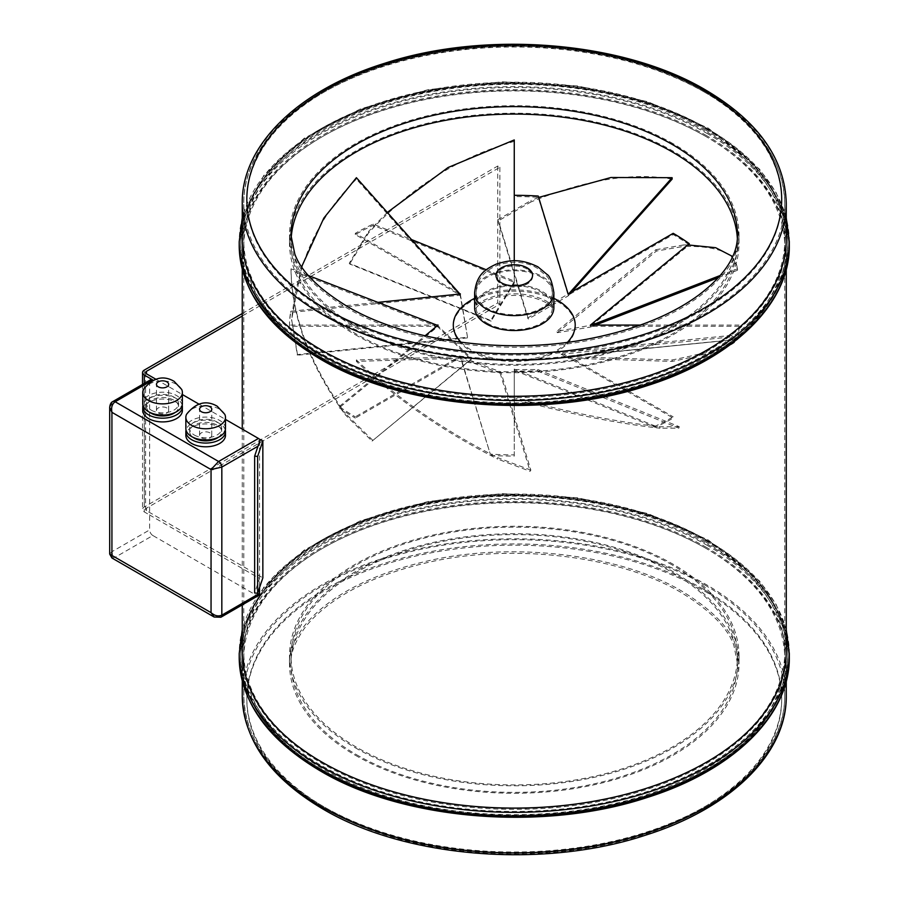 <?xml version="1.0" encoding="UTF-8"?>
<svg xmlns="http://www.w3.org/2000/svg" width="899" height="899" viewBox="0 0 899 899"><rect width="100%" height="100%" fill="white"/><g stroke="black" fill="none" stroke-linecap="round" stroke-linejoin="round"><path stroke-width="0.67" stroke-dasharray="4.5 3.37" d="M786.265 239.235A272.004 157.044 0 0 0 706.592 128.186A272.004 157.044 0 0 0 410.169 94.148A272.004 157.044 0 0 0 242.258 239.235M321.921 358.982A272.004 157.044 0 0 0 618.355 393.02A272.004 157.044 0 0 0 786.265 247.944A272.004 157.044 0 0 0 706.592 136.895A272.004 157.044 0 0 0 410.169 102.857A272.004 157.044 0 0 0 242.258 247.944A272.004 157.044 0 0 0 321.921 358.982M786.265 651.056A272.004 157.044 0 0 0 706.592 540.018A272.004 157.044 0 0 0 410.169 505.98A272.004 157.044 0 0 0 242.258 651.056M321.921 770.814A272.004 157.044 0 0 0 618.355 804.852A272.004 157.044 0 0 0 786.265 659.765A272.004 157.044 0 0 0 706.592 548.727A272.004 157.044 0 0 0 410.169 514.689A272.004 157.044 0 0 0 242.258 659.765A272.004 157.044 0 0 0 321.921 770.814M672.115 564.898A223.244 128.883 0 0 0 428.834 536.961A223.244 128.883 0 0 0 291.018 656.034A223.244 128.883 0 0 0 356.409 747.17A223.244 128.883 0 0 0 599.689 775.118A223.244 128.883 0 0 0 737.495 656.034A223.244 128.883 0 0 0 672.115 564.898M355.33 747.799A224.761 129.771 0 0 0 600.274 775.927A224.761 129.771 0 0 0 739.023 656.034A224.761 129.771 0 0 0 673.194 564.28A224.761 129.771 0 0 0 428.25 536.152A224.761 129.771 0 0 0 289.5 656.034A224.761 129.771 0 0 0 355.33 747.799M705.513 548.109A270.475 156.156 0 0 0 410.753 514.25A270.475 156.156 0 0 0 243.786 658.529A270.475 156.156 0 0 0 322.999 768.948A270.475 156.156 0 0 0 617.77 802.796A270.475 156.156 0 0 0 784.737 658.529A270.475 156.156 0 0 0 705.513 548.109M705.513 136.277A270.475 156.156 0 0 0 410.753 102.419A270.475 156.156 0 0 0 243.786 246.697A270.475 156.156 0 0 0 322.999 357.117A270.475 156.156 0 0 0 617.77 390.964A270.475 156.156 0 0 0 784.737 246.697A270.475 156.156 0 0 0 705.513 136.277M705.513 541.883A270.475 156.156 0 0 0 410.753 508.036A270.475 156.156 0 0 0 243.786 652.303A270.475 156.156 0 0 0 322.999 762.723A270.475 156.156 0 0 0 617.77 796.581A270.475 156.156 0 0 0 784.737 652.303A270.475 156.156 0 0 0 705.513 541.883M705.513 130.052A270.475 156.156 0 0 0 410.753 96.204A270.475 156.156 0 0 0 243.786 240.471A270.475 156.156 0 0 0 322.999 350.891A270.475 156.156 0 0 0 617.77 384.75A270.475 156.156 0 0 0 784.737 240.471A270.475 156.156 0 0 0 705.513 130.052M355.33 334.72A224.761 129.771 0 0 0 600.274 362.848A224.761 129.771 0 0 0 739.023 242.966A224.761 129.771 0 0 0 673.194 151.201A224.761 129.771 0 0 0 428.25 123.073A224.761 129.771 0 0 0 289.5 242.966A224.761 129.771 0 0 0 355.33 334.72M291.141 238.763A223.244 128.883 0 0 0 291.018 242.966A223.244 128.883 0 0 0 356.409 334.102A223.244 128.883 0 0 0 599.689 362.039A223.244 128.883 0 0 0 737.495 242.966A223.244 128.883 0 0 0 737.382 238.763M166.877 407.989A6.091 3.517 0 0 0 160.236 407.225A6.091 3.517 0 0 0 156.471 410.472A6.091 3.517 0 0 0 158.258 412.967A6.091 3.517 0 0 0 164.899 413.731A6.091 3.517 0 0 0 168.664 410.472A6.091 3.517 0 0 0 166.877 407.989M181.677 389.424A19.812 11.44 0 0 0 176.575 384.345A19.812 11.44 0 0 0 143.458 389.424M182.373 403.629A19.812 11.44 0 0 0 176.575 395.549A19.812 11.44 0 0 0 154.988 393.065A19.812 11.44 0 0 0 142.761 403.629M175.08 412.495A16.002 9.237 0 0 0 178.564 406.741A16.002 9.237 0 0 0 173.878 400.212A16.002 9.237 0 0 0 156.437 398.212A16.002 9.237 0 0 0 146.571 406.741A16.002 9.237 0 0 0 150.043 412.495M151.257 410.169A16.002 9.237 0 0 0 168.686 412.169A16.002 9.237 0 0 0 178.564 403.629A16.002 9.237 0 0 0 173.878 397.1A16.002 9.237 0 0 0 156.437 395.099A16.002 9.237 0 0 0 146.571 403.629A16.002 9.237 0 0 0 151.257 410.169M182.373 410.472A19.812 11.44 0 0 0 176.575 402.392A19.812 11.44 0 0 0 154.988 399.909A19.812 11.44 0 0 0 142.761 410.472M182.194 405.191A19.812 11.44 0 0 0 176.575 398.65A19.812 11.44 0 0 0 156.246 395.908A19.812 11.44 0 0 0 142.941 405.191M209.973 432.868A6.091 3.517 0 0 0 203.331 432.104A6.091 3.517 0 0 0 199.567 435.363A6.091 3.517 0 0 0 201.354 437.847A6.091 3.517 0 0 0 207.995 438.611A6.091 3.517 0 0 0 211.759 435.363A6.091 3.517 0 0 0 209.973 432.868M224.772 414.304A19.812 11.44 0 0 0 219.671 409.236A19.812 11.44 0 0 0 186.554 414.304M225.48 428.52A19.812 11.44 0 0 0 219.671 420.429A19.812 11.44 0 0 0 198.083 417.945A19.812 11.44 0 0 0 185.857 428.52M218.187 437.386A16.002 9.237 0 0 0 221.671 431.632A16.002 9.237 0 0 0 216.985 425.092A16.002 9.237 0 0 0 199.544 423.092A16.002 9.237 0 0 0 189.667 431.632A16.002 9.237 0 0 0 193.15 437.386M194.353 435.049A16.002 9.237 0 0 0 211.793 437.049A16.002 9.237 0 0 0 221.671 428.52A16.002 9.237 0 0 0 216.985 421.979A16.002 9.237 0 0 0 199.544 419.979A16.002 9.237 0 0 0 189.667 428.52A16.002 9.237 0 0 0 194.353 435.049M225.48 435.363A19.812 11.44 0 0 0 219.671 427.272A19.812 11.44 0 0 0 198.083 424.789A19.812 11.44 0 0 0 185.857 435.363M225.289 430.07A19.812 11.44 0 0 0 219.671 423.541A19.812 11.44 0 0 0 199.353 420.788A19.812 11.44 0 0 0 186.037 430.07M155.92 379.266L182.373 394.537M199.027 404.157L225.48 419.428M242.258 313.537L497.743 166.034L499.889 167.281L242.258 316.021M109.689 407.472L111.925 403.629L149.639 381.861L149.639 514.992L259.541 578.439L254.653 592.969M149.639 381.861A4.574 2.641 60 0 1 150.583 379.771M497.743 166.034L497.743 302.896L144.312 506.946A6.091 3.517 0 0 0 142.536 509.43A6.091 3.517 0 0 0 144.312 511.913L149.639 514.992L149.639 529.916L111.925 551.694L109.689 554.076M260.103 439.926A4.574 2.641 60 0 1 260.238 440.117L260.238 439.499M260.238 440.117L259.541 445.308L259.541 587.665M499.889 167.281L499.889 304.143L146.47 508.182A3.045 1.764 0 0 0 145.582 509.43A3.045 1.764 0 0 0 146.47 510.677L262.845 577.855M497.743 302.896L499.889 304.143M111.982 558.032L115.151 557.29L152.864 535.523L256.305 595.239L218.592 617.017L214.153 617.029M152.864 535.523A4.574 2.641 60 0 1 149.639 529.916M258.597 595.464A4.574 2.641 60 0 1 256.305 595.239M731.033 335.406L736.877 338.676L736.877 340.114L731.157 336.911L731.033 335.406L560.998 352.711L568.134 356.712L672.115 359.96C710.547 352.363 732.134 345.272 736.877 338.676M737.742 339.44L568.134 356.184L737.899 339.249L566.819 356.667L568.134 356.712L568.134 358.15L561.122 354.228L560.998 352.711M561.122 354.228L731.157 336.911M568.134 358.15L672.115 361.398C710.547 353.801 732.134 346.711 736.877 340.114M672.115 361.398L672.115 359.96M490.292 455.355A224.761 129.771 0 0 0 514.262 456.096L514.262 454.849A224.761 129.771 0 0 1 490.292 454.107L460.389 356.184L355.33 416.844L355.33 418.08L460.389 357.431L490.292 454.107M689.23 244.876A224.761 129.771 0 0 0 673.194 234.572L568.134 295.22L538.231 197.297A224.761 129.771 0 0 0 514.262 196.555L514.262 282.331L373.186 225.301A224.761 129.771 0 0 0 355.33 234.572L460.389 295.22L290.782 312.481A224.761 129.771 0 0 0 289.5 326.326L438.071 326.326L339.283 407.775L339.283 406.528A224.761 129.771 0 0 0 355.33 416.844M339.283 407.775A224.761 129.771 0 0 0 355.33 418.08M289.5 326.326L289.5 325.078A224.761 129.771 0 0 1 290.782 311.245L377.906 302.367M290.782 312.481L290.782 311.245M355.33 234.572L355.33 233.324A224.761 129.771 0 0 1 373.186 224.065L411.45 239.527M373.186 225.301L373.186 224.065M514.262 196.555L514.262 195.319M538.231 197.297L538.231 196.049M673.194 234.572L673.194 233.324M737.899 339.249A224.761 129.771 0 0 0 739.023 326.326L739.023 325.078A224.761 129.771 0 0 1 737.742 338.923M514.262 456.096L514.262 370.309L655.337 427.34A224.761 129.771 0 0 0 673.194 418.08L566.819 356.667M739.023 326.326L590.452 326.326L689.196 244.91M655.337 427.34L655.337 426.104A224.761 129.771 0 0 0 673.194 416.844L673.194 418.08M655.337 426.104L514.262 369.073L514.262 454.849M568.134 356.184L673.194 416.844M640.391 325.078L739.023 325.078M486.258 269.767L514.262 281.095L514.262 260.845L514.262 281.623L490.674 320.449L349.239 263.272L368.579 231.448L368.579 232.886L349.677 263.98L349.239 263.272M459.423 293.422L355.33 233.324M436.712 325.078L289.5 325.078M339.283 406.528L425.025 335.833M590.452 326.326L590.452 325.078M568.134 295.22L568.134 293.973M514.262 282.331L514.262 281.095M460.389 295.22L460.389 293.973M438.071 326.326L438.071 325.078M460.389 357.431L460.389 356.184M514.262 370.309L514.262 369.073M655.809 249.72L683.409 244.989L683.409 246.427L656.427 251.046L655.809 249.72L556.773 331.371L591.812 325.078M590.452 325.607L590.452 327.045L557.391 332.697L556.773 331.371M557.391 332.697L656.427 251.046M590.452 327.045L595.531 325.078M718.177 277.724L737.495 270.262C736.843 253.63 718.807 245.685 683.409 246.427M720.121 275.532L737.495 268.823L732.663 256.496M687.679 244.91L683.409 244.989M737.495 270.262L737.495 268.823M497.664 219.839L530.848 200.567L530.848 202.005L498.417 220.839L497.664 219.839L527.646 318.01L569.101 293.422M568.134 294.501L568.134 295.94L528.398 319.01L527.646 318.01M528.398 319.01L498.417 220.839M568.134 295.94L571.73 291.905M672.115 179.126C632.75 172.069 585.665 179.699 530.848 202.005M538.647 197.432L530.848 200.567M514.262 281.623L514.262 283.05L491.112 321.157L490.674 320.449M491.112 321.157L349.677 263.98M514.262 283.05L514.262 141.379C459.254 156.887 410.686 187.385 368.579 232.886M387.323 212.422L368.579 231.448M514.262 141.379L514.262 139.941M297.49 354.566L291.636 319.527L297.355 355.217L297.49 354.566L467.525 337.26L459.951 294.018M460.389 294.501L467.525 337.26M467.39 337.9L297.355 355.217M460.389 295.94L356.409 179.126C317.976 216.985 296.389 264.261 291.636 320.954M301.648 266.745L291.636 319.527M356.409 179.126L356.409 177.687M372.714 440.263L345.115 413.214L345.115 414.653L372.085 441.083L471.75 358.6L437.633 325.438M438.071 325.607L438.071 327.045L471.121 359.431L471.75 358.6M471.121 359.431L372.085 441.083M438.071 327.045L291.018 270.262C291.681 317.145 309.706 365.275 345.115 414.653M308.391 275.532L291.018 268.823C291.681 315.718 309.706 363.848 345.115 413.214M291.018 270.262L291.018 268.823M530.86 470.143L497.664 457.636L497.664 459.063L530.107 471.29L530.86 470.143L500.878 371.972L460.389 356.712L356.409 359.96C395.774 397.279 442.859 429.834 497.664 457.636M460.389 356.712L460.389 358.15L500.125 373.13L500.878 371.972M500.125 373.13L530.107 471.29M460.389 358.15L356.409 361.398C395.774 398.718 442.859 431.273 497.664 459.063M356.409 361.398L356.409 359.96M679.273 426.71L659.945 426.755L659.945 428.194L678.835 428.149L679.273 426.71L537.838 369.534L514.262 369.59L514.262 397.706C569.269 412.461 617.827 422.137 659.945 426.755M514.262 369.59L514.262 371.029L537.4 370.972L537.838 369.534M537.4 370.972L678.835 428.149M514.262 371.029L514.262 399.145C569.269 413.888 617.827 423.575 659.945 428.194M514.262 399.145L514.262 397.706M291.018 242.966L291.018 235.493A223.244 128.883 0 0 0 356.409 326.629A223.244 128.883 0 0 0 599.689 354.577A223.244 128.883 0 0 0 737.495 235.493L737.495 242.966M786.265 203.152A272.004 157.044 0 0 0 706.592 92.103A272.004 157.044 0 0 0 410.169 58.064A272.004 157.044 0 0 0 242.258 203.152M789.311 241.719A275.049 158.797 0 0 0 708.749 129.434A275.049 158.797 0 0 0 409 95.013A275.049 158.797 0 0 0 239.213 241.719M789.311 245.449A275.049 158.797 0 0 0 708.749 133.164A275.049 158.797 0 0 0 409 98.744A275.049 158.797 0 0 0 239.213 245.449M789.311 653.551A275.049 158.797 0 0 0 708.749 541.265A275.049 158.797 0 0 0 409 506.834A275.049 158.797 0 0 0 239.213 653.551M789.311 657.281A275.049 158.797 0 0 0 708.749 544.996A275.049 158.797 0 0 0 409 510.576A275.049 158.797 0 0 0 239.213 657.281M786.265 695.848A272.004 157.044 0 0 0 706.592 584.811A272.004 157.044 0 0 0 410.169 550.772A272.004 157.044 0 0 0 242.258 695.848M325.157 808.763A267.43 154.403 0 0 0 703.366 808.763A267.43 154.403 0 0 0 703.366 590.407A267.43 154.403 0 0 0 325.157 590.407A267.43 154.403 0 0 0 325.157 808.763M356.409 754.643A223.244 128.883 0 0 0 599.689 782.579A223.244 128.883 0 0 0 737.495 663.507A223.244 128.883 0 0 0 672.115 572.371A223.244 128.883 0 0 0 428.834 544.423A223.244 128.883 0 0 0 291.018 663.507A223.244 128.883 0 0 0 356.409 754.643M355.33 755.261A224.761 129.771 0 0 0 600.274 783.389A224.761 129.771 0 0 0 739.023 663.507A224.761 129.771 0 0 0 673.194 571.742A224.761 129.771 0 0 0 428.25 543.614A224.761 129.771 0 0 0 289.5 663.507A224.761 129.771 0 0 0 355.33 755.261M703.366 589.16A267.43 154.403 0 0 0 325.157 589.16A267.43 154.403 0 0 0 325.157 807.516A267.43 154.403 0 0 0 703.366 807.516A267.43 154.403 0 0 0 703.366 589.16M705.513 585.429A270.475 156.156 0 0 0 410.753 551.581A270.475 156.156 0 0 0 243.786 695.848A270.475 156.156 0 0 0 322.999 806.268A270.475 156.156 0 0 0 617.77 840.127A270.475 156.156 0 0 0 784.737 695.848A270.475 156.156 0 0 0 705.513 585.429M707.67 545.614A273.521 157.921 0 0 0 409.584 511.385A273.521 157.921 0 0 0 240.73 657.281A273.521 157.921 0 0 0 320.842 768.948A273.521 157.921 0 0 0 618.928 803.178A273.521 157.921 0 0 0 787.782 657.281A273.521 157.921 0 0 0 707.67 545.614M706.592 547.48A272.004 157.044 0 0 0 321.921 547.48A272.004 157.044 0 0 0 321.921 769.566A272.004 157.044 0 0 0 706.592 769.566A272.004 157.044 0 0 0 706.592 547.48M707.67 541.883A273.521 157.921 0 0 0 409.584 507.654A273.521 157.921 0 0 0 240.73 653.551A273.521 157.921 0 0 0 320.842 765.218A273.521 157.921 0 0 0 618.928 799.447A273.521 157.921 0 0 0 787.782 653.551A273.521 157.921 0 0 0 707.67 541.883M706.592 541.265A272.004 157.044 0 0 0 321.921 541.265A272.004 157.044 0 0 0 321.921 763.352A272.004 157.044 0 0 0 706.592 763.352A272.004 157.044 0 0 0 706.592 541.265M707.67 133.782A273.521 157.921 0 0 0 409.584 99.553A273.521 157.921 0 0 0 240.73 245.449A273.521 157.921 0 0 0 320.842 357.117A273.521 157.921 0 0 0 618.928 391.346A273.521 157.921 0 0 0 787.782 245.449A273.521 157.921 0 0 0 707.67 133.782M706.592 135.648A272.004 157.044 0 0 0 321.921 135.648A272.004 157.044 0 0 0 321.921 357.735A272.004 157.044 0 0 0 706.592 357.735A272.004 157.044 0 0 0 706.592 135.648M707.67 130.052A273.521 157.921 0 0 0 409.584 95.822A273.521 157.921 0 0 0 240.73 241.719A273.521 157.921 0 0 0 320.842 353.386A273.521 157.921 0 0 0 618.928 387.615A273.521 157.921 0 0 0 787.782 241.719A273.521 157.921 0 0 0 707.67 130.052M706.592 129.434A272.004 157.044 0 0 0 321.921 129.434A272.004 157.044 0 0 0 321.921 351.52A272.004 157.044 0 0 0 706.592 351.52A272.004 157.044 0 0 0 706.592 129.434M705.513 92.732A270.475 156.156 0 0 0 410.753 58.873A270.475 156.156 0 0 0 243.786 203.152A270.475 156.156 0 0 0 322.999 313.571A270.475 156.156 0 0 0 617.77 347.419A270.475 156.156 0 0 0 784.737 203.152A270.475 156.156 0 0 0 705.513 92.732M703.366 91.484A267.43 154.403 0 0 0 325.157 91.484A267.43 154.403 0 0 0 325.157 309.84A267.43 154.403 0 0 0 703.366 309.84A267.43 154.403 0 0 0 703.366 91.484M673.194 143.739A224.761 129.771 0 0 0 428.25 115.611A224.761 129.771 0 0 0 289.5 235.493A224.761 129.771 0 0 0 355.33 327.258A224.761 129.771 0 0 0 600.274 355.386A224.761 129.771 0 0 0 739.023 235.493A224.761 129.771 0 0 0 673.194 143.739M144.312 383.39L144.312 511.913M146.47 508.182L146.47 510.677M144.312 370.085L144.312 506.946M220.884 617.242A4.574 2.641 -120 0 1 218.592 617.017L115.151 557.29A4.574 2.641 -120 0 1 111.925 551.694L111.925 403.629A4.574 2.641 -120 0 1 112.869 401.538M259.541 445.308L257.979 446.219M487.325 323.213A38.095 21.992 0 0 0 528.837 327.978A38.095 21.992 0 0 0 552.357 307.66A38.095 21.992 0 0 0 541.198 292.108A38.095 21.992 0 0 0 499.675 287.343A38.095 21.992 0 0 0 476.167 307.66A38.095 21.992 0 0 0 487.325 323.213M471.155 351.206A60.952 35.196 0 0 0 557.358 351.206A60.952 35.196 0 0 0 557.358 301.446A60.952 35.196 0 0 0 471.155 301.446A60.952 35.196 0 0 0 471.155 351.206M541.198 277.184A38.095 21.992 0 0 0 499.675 272.408A38.095 21.992 0 0 0 476.167 292.737A38.095 21.992 0 0 0 487.325 308.278A38.095 21.992 0 0 0 528.837 313.054A38.095 21.992 0 0 0 552.357 292.737A38.095 21.992 0 0 0 541.198 277.184M527.185 269.093A18.283 10.552 0 0 0 501.327 269.093A18.283 10.552 0 0 0 501.327 284.017A18.283 10.552 0 0 0 527.185 284.017A18.283 10.552 0 0 0 527.185 269.093M553.874 292.737A39.623 22.88 0 0 0 542.277 276.555A39.623 22.88 0 0 0 499.102 271.599A39.623 22.88 0 0 0 474.638 292.737M553.874 307.66A39.623 22.88 0 0 0 542.277 291.49A39.623 22.88 0 0 0 499.102 286.534A39.623 22.88 0 0 0 474.638 307.66M553.874 298.333A60.952 35.196 0 0 0 474.638 298.333M461.086 342.294A60.952 35.196 0 0 0 471.155 349.969A60.952 35.196 0 0 0 567.426 342.294M786.265 217.884L776.242 192.835L759.531 169.136L708.12 128.04L647.797 101.711L577.45 85.899L502.35 81.787L428.138 89.653L360.409 108.936L304.233 138.221L263.8 175.417L242.258 217.884M786.265 269.284L786.265 247.944M786.265 629.716L776.242 604.667L759.531 580.968L708.12 539.872L647.797 513.531L577.45 497.731L502.35 493.607L428.138 501.485L360.409 520.768L304.233 550.053L263.8 587.249L242.258 629.716M786.265 681.116L786.265 659.765M737.495 656.034L737.495 663.507L733.854 645.302C727.785 628.008 710.255 610.443 681.262 592.598C619.523 555.481 509.182 542.086 423.013 563.639C383.423 573.348 351.812 587.204 328.18 605.184C317.943 613.051 309.919 620.906 304.132 628.761C294.681 642.392 290.31 653.978 291.018 663.507L291.018 656.034M289.5 656.034L289.5 663.507C288.793 653.618 293.265 641.729 302.907 627.85C308.807 619.861 316.92 611.904 327.258 603.971C351.104 585.845 382.907 571.899 422.665 562.156C509.205 540.524 619.861 553.93 682.026 591.272C710.929 608.994 728.606 626.637 735.045 644.19L739.023 663.507L739.023 656.034M784.737 658.529L784.737 695.848C785.535 752.778 729.539 807.246 644.999 833.744C543.401 867.513 405.46 856.387 323.629 807.673C271.667 776.905 245.056 739.63 243.786 695.848L243.786 658.529M321.168 769.645C268.734 738.54 241.932 701.085 240.73 657.281L240.73 653.551C239.887 597.06 295.355 542.4 379.929 515.397C483.033 480.482 624.108 491.573 707.356 541.187C759.779 572.292 786.591 609.747 787.782 653.551L787.782 657.281C788.648 714.188 732.325 769.207 646.763 796.031C543.85 830.249 403.932 818.955 321.168 769.645M243.786 652.303L243.786 246.697M321.168 357.813C268.734 326.708 241.932 289.253 240.73 245.449L240.73 241.719C239.887 185.228 295.355 130.58 379.929 103.565C483.033 68.65 624.108 79.741 707.356 129.355C759.779 160.46 786.591 197.915 787.782 241.719L787.782 245.449C788.648 302.367 732.325 357.375 646.763 384.199C543.85 418.417 403.932 407.123 321.168 357.813M243.786 240.471L243.786 203.152C242.966 145.784 299.861 90.956 385.413 64.661C486.853 31.589 623.58 42.938 704.883 91.327C756.846 122.095 783.467 159.37 784.737 203.152L784.737 240.471M739.023 242.966L739.023 235.493C737.888 258.507 726.111 275.465 700.31 295.737C671.328 317.336 632.143 332.596 582.732 341.53C500.35 356.364 403.258 341.553 346.486 307.728C317.504 289.95 299.817 272.262 293.411 254.664L289.5 235.493L289.5 242.966M784.737 652.303L784.737 246.697M242.258 681.116L242.258 659.765M242.258 604.892L242.258 429.115M242.258 269.284L242.258 247.944M156.471 410.472L156.471 384.345M178.564 406.741L178.564 403.629M199.567 435.363L199.567 409.236M221.671 431.632L221.671 428.52M145.582 372.568L145.582 509.43M142.536 384.412L142.536 509.43M189.667 431.632L189.667 428.52M211.759 435.363L211.759 409.236M146.571 406.741L146.571 403.629M168.664 410.472L168.664 384.345M552.357 307.66L545.929 302.57C531.174 295.108 514.228 293.467 495.091 297.67C477.908 302.266 474.739 310.054 476.088 308.245L476.167 292.737C476.335 265.126 515.138 254.709 537.096 268.116L546.176 275.746C548.727 277.207 550.784 282.87 552.357 292.737L552.357 307.66M553.896 307.806L546.693 301.255C531.5 293.568 514.172 291.883 494.72 296.187C473.863 302.581 474.402 309.02 474.627 307.806"/><path stroke-width="1.35" d="M242.258 203.152L242.258 239.235A272.004 157.044 0 0 0 321.921 350.273A272.004 157.044 0 0 0 618.355 384.311A272.004 157.044 0 0 0 786.265 239.235L786.265 203.152C784.894 158.673 758.026 120.96 705.648 90.012C623.906 41.388 486.82 30.015 384.952 63.2C299.007 89.63 241.494 144.829 242.258 203.152A272.004 157.044 0 0 0 321.921 314.189A272.004 157.044 0 0 0 618.355 348.239A272.004 157.044 0 0 0 786.265 203.152M242.258 604.892L242.258 651.056A272.004 157.044 0 0 0 321.921 762.105A272.004 157.044 0 0 0 618.355 796.143A272.004 157.044 0 0 0 786.265 651.056L786.265 269.284M737.382 238.763A223.244 128.883 0 0 0 672.115 151.83A223.244 128.883 0 0 0 432.205 123.096A223.244 128.883 0 0 0 291.141 238.763M166.877 381.861A6.091 3.517 0 0 0 160.236 381.097A6.091 3.517 0 0 0 156.471 384.345A6.091 3.517 0 0 0 158.258 386.84A6.091 3.517 0 0 0 164.899 387.604A6.091 3.517 0 0 0 168.664 384.345A6.091 3.517 0 0 0 166.877 381.861M148.56 400.527A19.812 11.44 0 0 0 170.147 402.999A19.812 11.44 0 0 0 182.373 392.436A19.812 11.44 0 0 0 181.677 389.424L174.091 381.322C163.079 374.95 152.875 377.647 143.458 389.424A19.812 11.44 0 0 0 142.761 392.436A19.812 11.44 0 0 0 148.56 400.527M142.761 392.436L142.761 403.629A19.812 11.44 0 0 0 148.56 411.72A19.812 11.44 0 0 0 170.147 414.203A19.812 11.44 0 0 0 182.373 403.629L182.373 392.436M150.043 412.495A16.002 9.237 0 0 0 151.257 413.27A16.002 9.237 0 0 0 175.08 412.495M142.941 405.191A19.812 11.44 0 0 0 142.761 406.741L142.761 410.472A19.812 11.44 0 0 0 148.56 418.563A19.812 11.44 0 0 0 170.147 421.047A19.812 11.44 0 0 0 182.373 410.472L182.373 406.741A19.812 11.44 0 0 0 182.194 405.191M142.761 406.741A19.812 11.44 0 0 0 148.56 414.832A19.812 11.44 0 0 0 170.147 417.305A19.812 11.44 0 0 0 182.373 406.741M209.973 406.741A6.091 3.517 0 0 0 203.331 405.977A6.091 3.517 0 0 0 199.567 409.236A6.091 3.517 0 0 0 201.354 411.72A6.091 3.517 0 0 0 207.995 412.484A6.091 3.517 0 0 0 211.759 409.236A6.091 3.517 0 0 0 209.973 406.741M191.656 425.407A19.812 11.44 0 0 0 213.243 427.89A19.812 11.44 0 0 0 225.48 417.316A19.812 11.44 0 0 0 224.772 414.304L217.198 406.213C206.186 399.841 195.971 402.538 186.554 414.304A19.812 11.44 0 0 0 185.857 417.316A19.812 11.44 0 0 0 191.656 425.407M185.857 417.316L185.857 428.52A19.812 11.44 0 0 0 191.656 436.599A19.812 11.44 0 0 0 213.243 439.083A19.812 11.44 0 0 0 225.48 428.52L225.48 417.316M193.15 437.386A16.002 9.237 0 0 0 194.353 438.161A16.002 9.237 0 0 0 218.187 437.386M186.037 430.07A19.812 11.44 0 0 0 185.857 431.632L185.857 435.363A19.812 11.44 0 0 0 191.656 443.443A19.812 11.44 0 0 0 213.243 445.926A19.812 11.44 0 0 0 225.48 435.363L225.48 431.632A19.812 11.44 0 0 0 225.289 430.07M185.857 431.632A19.812 11.44 0 0 0 191.656 439.712A19.812 11.44 0 0 0 213.243 442.196A19.812 11.44 0 0 0 225.48 431.632M242.258 316.021L146.47 371.321A3.045 1.764 0 0 0 145.582 372.568A3.045 1.764 0 0 0 146.47 373.815L155.92 379.266M182.373 394.537L199.027 404.157M225.48 419.428L258.463 438.465A4.574 2.641 60 0 1 260.103 439.926M242.258 313.537L144.312 370.085A6.091 3.517 0 0 0 142.536 372.568A6.091 3.517 0 0 0 144.312 375.052L152.864 379.996L115.151 401.763C112.038 404.112 110.97 407.64 111.925 412.338L109.689 407.472L109.689 554.076L111.925 555.425L111.982 558.032L109.689 554.076M257.979 446.219L221.828 467.087L211.051 469.57L218.592 461.49L115.151 401.763A4.574 2.641 -120 0 0 112.869 401.538L150.583 379.771A4.574 2.641 60 0 1 152.864 379.996M254.653 456.108L254.653 592.969L257.642 593.306L257.642 456.445L254.653 456.108L260.238 439.499L262.845 440.993L262.845 577.855L257.642 593.306M262.845 440.993L257.642 456.445M111.982 558.032L214.153 617.029L211.051 612.657C214.647 615.837 218.232 616.669 221.828 615.141L259.541 593.374L259.541 587.665M259.541 593.374A4.574 2.641 60 0 1 258.597 595.464L220.884 617.242A4.574 2.641 -120 0 0 221.828 615.141L221.828 467.087A4.574 2.641 -120 0 0 218.592 461.49L258.463 438.465M689.196 244.91L689.23 243.629A224.761 129.771 0 0 0 673.194 233.324L568.134 293.973L538.231 196.049A224.761 129.771 0 0 0 514.262 195.319L514.262 260.845L514.262 139.941L448.039 167.529L387.323 212.422M689.23 243.629L590.452 325.078L640.391 325.078M411.45 239.527L486.258 269.767M377.906 302.367L460.389 293.973L459.423 293.422M425.025 335.833L438.071 325.078L436.712 325.078M595.531 325.078L718.177 277.724M591.812 325.078L720.121 275.532M732.663 256.496L715.649 247.697L687.679 244.91M571.73 291.905L672.115 179.126L672.115 177.687L610.949 177.496L538.647 197.432M569.101 293.422L672.115 177.687M459.951 294.018L356.409 177.687L323.854 218.052L301.648 266.745M437.633 325.438L308.391 275.532M325.157 308.593A267.43 154.403 0 0 0 703.366 308.593A267.43 154.403 0 0 0 703.366 90.237A267.43 154.403 0 0 0 325.157 90.237A267.43 154.403 0 0 0 325.157 308.593M737.495 235.493A223.244 128.883 0 0 0 672.115 144.357A223.244 128.883 0 0 0 428.834 116.42A223.244 128.883 0 0 0 291.018 235.493L294.827 254.091C301.019 271.284 318.493 288.725 347.25 306.402C403.64 340.024 500.428 354.813 582.473 340.036C631.682 331.124 670.665 315.954 699.4 294.524C724.83 275.094 737.528 255.417 737.495 235.493M239.213 245.449A275.049 158.797 0 0 0 319.774 357.735A275.049 158.797 0 0 0 619.512 392.166A275.049 158.797 0 0 0 789.311 245.449C790.12 303.323 733.179 358.701 647.224 385.649C543.895 419.99 403.606 408.685 320.404 359.139C267.565 327.854 240.505 289.961 239.213 245.449L239.213 241.719A275.049 158.797 0 0 0 319.774 354.004A275.049 158.797 0 0 0 619.512 388.424A275.049 158.797 0 0 0 789.311 241.719L786.265 217.884M239.213 657.281A275.049 158.797 0 0 0 319.774 769.566A275.049 158.797 0 0 0 619.512 803.998A275.049 158.797 0 0 0 789.311 657.281C790.12 715.154 733.179 770.533 647.224 797.48C543.895 831.822 403.606 820.517 320.404 770.96C267.565 739.686 240.505 701.782 239.213 657.281L239.213 653.551A275.049 158.797 0 0 0 319.774 765.836A275.049 158.797 0 0 0 619.512 800.256A275.049 158.797 0 0 0 789.311 653.551L786.265 629.716M786.265 695.848C787.007 753.733 730.393 808.561 645.471 835.193C543.446 869.086 405.134 857.949 322.876 808.988C270.498 778.04 243.629 740.338 242.258 695.848A272.004 157.044 0 0 0 321.921 806.897A272.004 157.044 0 0 0 618.355 840.936A272.004 157.044 0 0 0 786.265 695.848L786.265 681.116M144.312 375.052L144.312 383.39M146.47 371.321L146.47 373.815M111.925 555.425L211.051 612.657L211.051 469.57L111.925 412.338L111.925 555.425M112.869 401.538L112.869 401.538C111.094 402.235 110.038 404.213 109.689 407.472M486.247 308.908A39.623 22.88 0 0 0 529.421 313.863A39.623 22.88 0 0 0 553.874 292.737C552.132 282.072 549.885 276.004 547.154 274.532L537.86 266.789C519.577 257.968 508.868 260.283 496.304 264.092C486.179 269.003 476.605 273.611 474.638 292.737A39.623 22.88 0 0 0 486.247 308.908M501.327 282.78A18.283 10.552 0 0 0 527.185 282.78A18.283 10.552 0 0 0 527.185 267.846A18.283 10.552 0 0 0 501.327 267.846A18.283 10.552 0 0 0 501.327 282.78M474.638 307.773L474.638 307.66A39.623 22.88 0 0 0 486.247 323.831A39.623 22.88 0 0 0 529.421 328.798A39.623 22.88 0 0 0 553.874 307.66L553.874 292.737M567.426 342.294A60.952 35.196 0 0 0 557.358 300.199A60.952 35.196 0 0 0 553.874 298.333M474.638 298.333A60.952 35.196 0 0 0 461.086 342.294M789.311 245.449L789.311 241.719M789.311 657.281L789.311 653.551M242.258 695.848L242.258 681.116M242.258 629.716L239.213 653.551M242.258 429.115L242.258 269.284M242.258 217.884L239.213 241.719M142.536 372.568L142.536 384.412M214.153 617.029L220.884 617.242M474.638 307.66L474.638 292.737"/></g></svg>
